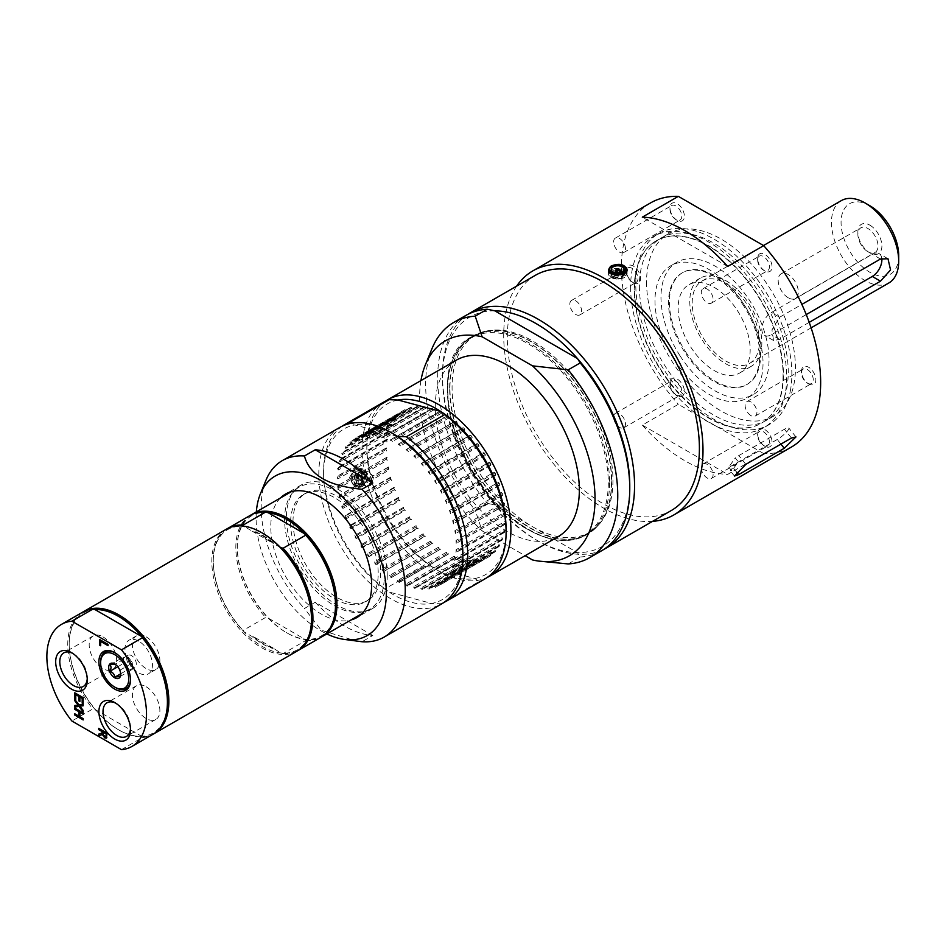 <?xml version="1.0" encoding="UTF-8"?>
<svg xmlns="http://www.w3.org/2000/svg" width="946" height="946" viewBox="0 0 946 946"><rect width="100%" height="100%" fill="white"/><g stroke="black" fill="none" stroke-linecap="round" stroke-linejoin="round"><path stroke-width="0.71" stroke-dasharray="4.73 3.55" d="M728.775 467.147L731.625 470.694A134.001 77.371 -120 0 0 738.081 461.506L735.231 457.959L728.775 467.147A10.193 2.152 141.2 0 0 731.601 465.834L777.222 439.5A10.193 2.152 141.2 0 0 785.618 432.984A10.193 2.152 141.2 0 0 788.763 427.994A10.193 2.152 141.2 0 0 784.423 429.248L738.802 455.594A10.193 2.152 141.2 0 0 735.231 457.959M273.311 648.128L252.535 636.138A66.173 38.207 -120 0 0 273.311 648.128L280.536 652.929L283.126 653.591L305.688 640.56L304.553 639.07L268.226 618.105L265.637 617.442L243.063 630.474L244.21 631.963L251.991 636.457A66.173 38.207 -120 0 0 272.755 648.448M251.991 531.084L272.755 543.087A66.173 38.207 -120 0 0 251.991 531.084L243.879 526.177M273.311 542.768A66.173 38.207 -120 0 0 252.535 530.777M743.651 305.783A64.517 37.249 -120 0 0 681.9 273.051A64.517 37.249 -120 0 0 681.9 347.56A64.517 37.249 -120 0 0 746.418 384.809A64.517 37.249 -120 0 0 743.651 305.783M714.159 287.348A50.942 29.409 60 0 1 747.435 332.235A50.942 29.409 60 0 1 739.63 373.043A50.942 29.409 60 0 1 688.688 343.635A50.942 29.409 60 0 1 688.688 284.817A50.942 29.409 60 0 1 714.159 287.348M290.599 522.89A61.951 35.771 -120 0 0 317.643 585.231A61.951 35.771 -120 0 0 365.393 601.833A61.951 35.771 -120 0 0 365.393 530.292A61.951 35.771 -120 0 0 303.43 494.522A61.951 35.771 -120 0 0 290.599 522.89M293 521.494A61.951 35.771 60 0 1 305.83 493.138A61.951 35.771 60 0 1 367.793 528.909A61.951 35.771 60 0 1 367.793 600.45A61.951 35.771 60 0 1 320.044 583.848A61.951 35.771 60 0 1 293 521.494M102.913 636.847A19.428 11.222 60 0 1 115.613 653.97A19.428 11.222 60 0 1 112.633 669.543A19.428 11.222 60 0 1 93.205 658.321A19.428 11.222 60 0 1 93.205 635.889A19.428 11.222 60 0 1 102.913 636.847M146.145 686.761A19.428 11.222 60 0 1 158.833 703.883A19.428 11.222 60 0 1 155.854 719.457A19.428 11.222 60 0 1 136.425 708.235A19.428 11.222 60 0 1 136.425 685.791A19.428 11.222 60 0 1 146.145 686.761M731.625 470.694L730.217 470.765L738.081 461.506M280.536 547.568L272.755 543.087M630.604 287.064A110.363 63.725 -120 0 0 678.779 398.124A110.363 63.725 -120 0 0 763.824 427.698A110.363 63.725 -120 0 0 786.682 377.17A110.363 63.725 -120 0 0 738.507 266.11A110.363 63.725 -120 0 0 653.461 236.535A110.363 63.725 -120 0 0 630.604 287.064M790.265 391.301A110.363 63.725 -120 0 0 791.849 374.19A110.363 63.725 -120 0 0 790.265 355.258A110.363 63.725 -120 0 0 736.272 255.81A110.363 63.725 -120 0 0 658.629 233.556A110.363 63.725 -120 0 0 658.617 360.994A110.363 63.725 -120 0 0 768.992 424.719A110.363 63.725 -120 0 0 790.265 391.301M639.366 286.165A105.266 60.781 -120 0 0 685.318 392.105A105.266 60.781 -120 0 0 766.437 420.308A105.266 60.781 -120 0 0 786.741 388.439A105.266 60.781 -120 0 0 788.243 372.109A105.266 60.781 -120 0 0 786.741 354.052A105.266 60.781 -120 0 0 735.231 259.192A105.266 60.781 -120 0 0 661.171 237.966A105.266 60.781 -120 0 0 639.366 286.165M660.876 369.685A105.266 60.781 -120 0 0 761.636 423.075A105.266 60.781 -120 0 0 781.94 391.206A105.266 60.781 -120 0 0 781.94 356.831A105.266 60.781 -120 0 0 757.131 294.123A105.266 60.781 -120 0 0 656.37 240.745A105.266 60.781 -120 0 0 660.876 369.685M680.068 355.862A76.401 44.119 -120 0 0 753.205 394.612A76.401 44.119 -120 0 0 749.942 301.017A76.401 44.119 -120 0 0 676.804 262.267A76.401 44.119 -120 0 0 680.068 355.862M685.507 351.605A64.517 37.249 -120 0 0 747.269 384.324A64.517 37.249 -120 0 0 744.502 305.286A64.517 37.249 -120 0 0 682.74 272.566A64.517 37.249 -120 0 0 685.507 351.605M783.075 375.089A105.266 60.781 60 0 1 761.282 423.288A105.266 60.781 60 0 1 656.004 362.507A105.266 60.781 60 0 1 656.004 240.946A105.266 60.781 60 0 1 756.776 294.336A105.266 60.781 60 0 1 783.075 375.089M674.072 359.326A76.401 44.119 -120 0 0 747.21 398.077A76.401 44.119 -120 0 0 743.934 304.482A76.401 44.119 -120 0 0 670.797 265.743A76.401 44.119 -120 0 0 674.072 359.326M725.807 363.796A50.942 29.409 -120 0 0 751.278 366.315A50.942 29.409 -120 0 0 759.094 325.495A50.942 29.409 -120 0 0 725.807 280.619A50.942 29.409 -120 0 0 700.347 278.089A50.942 29.409 -120 0 0 692.531 318.908A50.942 29.409 -120 0 0 725.807 363.796M725.807 361.017A47.537 27.446 -120 0 0 749.587 363.382A47.537 27.446 -120 0 0 756.871 325.282A47.537 27.446 -120 0 0 725.807 283.386A47.537 27.446 -120 0 0 702.038 281.033A47.537 27.446 -120 0 0 694.754 319.133A47.537 27.446 -120 0 0 725.807 361.017M841.313 200.623A47.537 27.446 -120 0 0 834.029 238.723A47.537 27.446 -120 0 0 865.082 280.619A47.537 27.446 -120 0 0 888.85 282.972M809.208 322.35L779.634 339.413L773.556 340.501L771.971 329.882L779.634 317.241L801.865 304.399M869.882 205.755A40.749 23.532 -120 0 0 841.065 222.393A40.749 23.532 -120 0 0 869.882 272.294A40.749 23.532 -120 0 0 898.7 255.657M881.802 258.388A13.587 7.84 120 0 0 879.082 253.599A13.587 7.84 120 0 0 872.283 254.273L771.439 312.499A13.587 7.84 120 0 0 762.559 324.466A13.587 7.84 120 0 0 764.64 335.357A13.587 7.84 120 0 0 771.439 334.683L806.252 314.58M788.243 297.777A14.225 8.207 60 0 1 778.948 285.243A14.225 8.207 60 0 1 781.136 273.843A14.225 8.207 60 0 1 788.243 274.553A14.225 8.207 60 0 1 797.537 287.076A14.225 8.207 60 0 1 795.35 298.475A14.225 8.207 60 0 1 788.243 297.777M869.882 225.16A16.981 9.803 60 0 1 881.897 245.96A16.981 9.803 60 0 1 869.882 252.889A16.981 9.803 60 0 1 857.88 232.089A16.981 9.803 60 0 1 869.882 225.16M867.931 251.766A14.225 8.207 -120 0 0 875.05 252.464A14.225 8.207 -120 0 0 877.226 241.064A14.225 8.207 -120 0 0 867.931 228.542A14.225 8.207 -120 0 0 860.825 227.832A14.225 8.207 -120 0 0 857.88 234.348A14.225 8.207 -120 0 0 867.931 251.766L869.882 252.889M115.14 652.894A21.096 12.18 60 0 1 115.578 653.13A21.096 12.18 60 0 1 130.501 678.98A21.096 12.18 60 0 1 130.489 679.476M115.578 687.588A21.096 12.18 60 0 1 100.654 661.751M115.767 703.197A19.428 11.222 60 0 1 116.76 703.718L116.76 703.718A19.428 11.222 60 0 1 130.501 727.521A19.428 11.222 60 0 1 130.465 728.645M72.546 653.284A19.428 11.222 60 0 1 73.528 653.816L73.528 653.816A19.428 11.222 60 0 1 87.269 677.62A19.428 11.222 60 0 1 87.233 678.743M100.903 641.293L100.654 645.491M99.898 639.709L108.305 644.285L108.069 645.432M98.916 728.455L107.312 733.032L106.46 738.057M98.916 734.072L102.251 732.878M103.185 731.944L103.622 735.077L106.058 736.426M80.126 706.059L83.414 710.316L83.177 711.392M75.018 699.673L79.228 704.735L83.414 704.167L83.177 705.669M75.018 705.48L78.364 704.947M75.018 692.933L83.414 697.509L83.177 703.446M76.011 694.518L75.763 699.165M80.126 696.895L79.878 701.223M80.126 712.125L80.126 716.595L83.414 718.499L83.177 719.646M75.018 708.164L83.414 712.74L83.177 713.899M75.018 713.923L79.121 716.027M121.478 749.646L142.373 737.584L141.604 736.307L94.99 709.405L92.791 708.956L71.908 721.018M94.99 609.579A69.448 40.099 -120 0 0 69.2 644.593A69.448 40.099 -120 0 0 94.99 709.405A69.448 40.099 -120 0 0 118.297 729.65A69.448 40.099 -120 0 0 141.604 736.307A69.448 40.099 -120 0 0 167.407 701.707M82.349 612.334A70.465 40.678 -120 0 0 92.791 708.956M142.373 737.584A70.465 40.678 -120 0 0 152.814 734.392M83.071 611.932A70.465 40.678 -120 0 0 69.2 643.765A70.465 40.678 -120 0 0 119.019 730.064A70.465 40.678 -120 0 0 153.524 733.954M69.2 644.593L69.2 643.765M359.409 475.069A2.637 1.857 105 0 0 359.078 474.927A2.637 1.857 105 0 0 356.677 476.749A2.637 1.857 105 0 0 357.375 479.87A2.637 1.857 105 0 0 357.718 480.012A2.637 1.857 105 0 0 360.119 478.203A2.637 1.857 105 0 0 359.409 475.069M360.58 475.389A2.637 1.857 -75 0 1 361.277 478.51A2.637 1.857 -75 0 1 358.877 480.332A2.637 1.857 -75 0 1 358.546 480.19A2.637 1.857 -75 0 1 358.439 480.119A2.637 1.857 -75 0 1 357.765 477.304A2.637 1.857 -75 0 1 359.752 475.199A2.637 1.857 -75 0 1 360.237 475.247A2.637 1.857 -75 0 1 360.58 475.389M359.728 471.274A6.456 4.564 105 0 0 353.236 474.797A6.456 4.564 105 0 0 354.738 483.051A6.456 4.564 105 0 0 361.23 479.527A6.456 4.564 105 0 0 359.728 471.274M357.434 485.842A8.49 6.007 105 0 0 358.522 486.291A8.49 6.007 105 0 0 366.268 480.438A8.49 6.007 105 0 0 363.997 470.351A8.49 6.007 105 0 0 362.909 469.89A8.49 6.007 105 0 0 355.152 475.755A8.49 6.007 105 0 0 357.434 485.842M372.807 635.499L315.231 602.259A101.872 58.818 -120 0 0 372.807 635.499L361.999 641.743M385.578 401.128A101.872 58.818 -120 0 0 366.823 446.276A101.872 58.818 -120 0 0 369.283 469.228A101.872 58.818 -120 0 0 438.861 571.053A101.872 58.818 -120 0 0 487.344 577.391M456.362 360.13A101.872 58.818 -120 0 0 437.714 429.721A101.872 58.818 -120 0 0 558.235 536.583M354.111 481.904A9.342 6.598 105 0 0 358.298 487.119A9.342 6.598 105 0 0 365.262 483.761A9.342 6.598 105 0 0 367.32 474.277A9.342 6.598 105 0 0 363.134 469.074A9.342 6.598 105 0 0 356.157 472.432A9.342 6.598 105 0 0 354.111 481.904M362.685 473.035L358.688 467.892L354.655 468.577L349.287 477.99L353.851 485.925L362.685 473.035M393.24 433.8A98.479 56.855 -120 0 0 354.797 424.967L352.231 423.087M397.497 436.413L354.797 424.967A98.479 56.855 -120 0 0 323.603 474.005A98.479 56.855 -120 0 0 325.98 496.189A98.479 56.855 -120 0 0 388.983 592.007A98.479 56.855 -120 0 0 431.683 603.453L440.54 603.796L478.96 581.613L474.904 578.503L432.204 567.056L423.347 566.713L384.927 588.897L388.983 592.007L431.683 603.453A98.479 56.855 -120 0 0 462.878 554.415M398.018 400.016A98.479 56.855 -120 0 0 366.823 449.054A98.479 56.855 -120 0 0 369.2 471.238A98.479 56.855 -120 0 0 432.204 567.056A98.479 56.855 -120 0 0 436.461 569.669A98.479 56.855 -120 0 0 474.904 578.503A98.479 56.855 -120 0 0 506.098 529.464M342.357 426.078A101.872 58.818 -120 0 0 323.603 471.238A101.872 58.818 -120 0 0 384.927 588.897M440.54 603.796A101.872 58.818 -120 0 0 444.123 602.342M383.13 402.417A101.872 58.818 -120 0 0 365.641 477.151A101.872 58.818 -120 0 0 423.347 566.713M478.96 581.613A101.872 58.818 -120 0 0 485.002 578.869M339.898 427.367A101.872 58.818 -120 0 0 321.262 496.957A101.872 58.818 -120 0 0 441.782 603.82M568.203 563.934L580.217 557.005L577.427 552.618L494.805 504.916L487.214 503.307L475.211 510.237L482.129 530.872L525.136 555.704M532.468 559.937L543.264 561.699M494.805 310.832A132.44 76.46 -120 0 0 442.468 377.655A132.44 76.46 -120 0 0 494.805 504.916A132.44 76.46 -120 0 0 536.11 539.859A132.44 76.46 -120 0 0 577.427 552.618A132.44 76.46 -120 0 0 629.764 485.795M420.958 380.576A124.068 71.636 -120 0 0 482.129 530.872M431.979 348.66A135.834 78.423 -120 0 0 475.211 510.237M465.799 315.479A135.834 78.423 -120 0 0 487.214 503.307M468.246 314.167A135.834 78.423 -120 0 0 442.468 374.888A135.834 78.423 -120 0 0 538.51 541.242A135.834 78.423 -120 0 0 603.986 549.283M535.436 275.274A135.834 78.423 -120 0 0 507.304 337.45A135.834 78.423 -120 0 0 566.595 474.147A135.834 78.423 -120 0 0 671.27 510.544M442.468 377.655L442.468 374.888M580.217 557.005A135.834 78.423 -120 0 0 601.632 550.749M315.231 602.259L304.423 608.503L321.262 630.19L356.098 641.033M256.342 511.881A92.069 53.153 -120 0 0 256.094 518.219A92.069 53.153 -120 0 0 326.808 633.938M265.921 480.332A101.872 58.818 -120 0 0 261.179 507.281A101.872 58.818 -120 0 0 304.423 608.503M387.233 575.901A71.317 41.175 -120 0 0 356.11 504.135A71.317 41.175 -120 0 0 301.159 485.026A71.317 41.175 -120 0 0 286.39 517.675A71.317 41.175 -120 0 0 317.513 589.441A71.317 41.175 -120 0 0 372.464 608.55A71.317 41.175 -120 0 0 387.233 575.901M280.489 497.951A71.317 41.175 -120 0 0 270.781 526.686A71.317 41.175 -120 0 0 298.368 594.537A71.317 41.175 -120 0 0 350.954 619.997M262.018 532.858A69.448 40.099 -120 0 0 244.21 526.603A69.448 40.099 -120 0 0 213.264 561.416A69.448 40.099 -120 0 0 244.21 631.963A69.448 40.099 -120 0 0 280.536 652.929A69.448 40.099 -120 0 0 311.482 618.53M305.688 640.56A70.465 40.678 -120 0 0 320.895 637.344M268.226 512.732A69.448 40.099 -120 0 0 237.28 547.557A69.448 40.099 -120 0 0 268.226 618.105A69.448 40.099 -120 0 0 286.39 632.602A69.448 40.099 -120 0 0 304.553 639.07A69.448 40.099 -120 0 0 335.487 604.671M283.126 653.591A70.465 40.678 -120 0 0 297.6 650.777M334.411 605.712A70.465 40.678 -120 0 0 369.638 609.2A70.465 40.678 -120 0 0 380.446 552.736A70.465 40.678 -120 0 0 334.411 490.643A70.465 40.678 -120 0 0 299.184 487.155A70.465 40.678 -120 0 0 288.376 543.619A70.465 40.678 -120 0 0 334.411 605.712M251.163 514.896A70.465 40.678 -120 0 0 237.28 546.717A70.465 40.678 -120 0 0 287.111 633.016A70.465 40.678 -120 0 0 321.616 636.918M287.111 633.016L286.39 632.602M250.43 515.298A70.465 40.678 -120 0 0 265.637 617.442M227.146 528.755A70.465 40.678 -120 0 0 213.264 560.588A70.465 40.678 -120 0 0 243.063 630.474M226.425 529.157A70.465 40.678 -120 0 0 215.617 585.621A70.465 40.678 -120 0 0 261.652 647.714A70.465 40.678 -120 0 0 296.89 651.203M119.965 676.579L132.712 669.212L132.712 662.815L130.312 659.823L127.911 656.843L123.098 657.269L123.098 663.666L125.499 666.658L127.911 669.65L132.712 669.212M120.65 673.836L127.911 669.65M117.801 666.729L123.098 663.666M110.351 664.624L123.098 657.269M120.674 673.599L118.297 666.753L115.152 664.198L127.911 656.843M119.965 670.17L132.712 662.815M120.698 672.949L120.698 674.332M132.712 666.019A6.788 3.926 60 0 1 131.305 669.129A6.788 3.926 60 0 1 130.312 669.437A6.788 3.926 60 0 1 125.499 666.658A6.788 3.926 60 0 1 123.098 660.474A6.788 3.926 60 0 1 124.505 657.364A6.788 3.926 60 0 1 125.499 657.056A6.788 3.926 60 0 1 130.312 659.823A6.788 3.926 60 0 1 132.712 666.019M126.705 658.392A6.788 3.926 -120 0 0 129.673 665.227A6.788 3.926 -120 0 0 134.9 667.048A6.788 3.926 -120 0 0 136.307 663.938A6.788 3.926 -120 0 0 133.351 657.103A6.788 3.926 -120 0 0 128.112 655.282A6.788 3.926 -120 0 0 126.705 658.392M646.567 282.003A105.266 60.781 -120 0 0 692.519 387.943A105.266 60.781 -120 0 0 773.639 416.145A105.266 60.781 -120 0 0 795.444 367.959A105.266 60.781 -120 0 0 749.492 262.007A105.266 60.781 -120 0 0 668.373 233.804A105.266 60.781 -120 0 0 646.567 282.003M751.029 415.672A8.348 4.825 60 0 1 745.566 408.305A8.348 4.825 60 0 1 746.855 401.624A8.348 4.825 60 0 1 751.029 402.038A8.348 4.825 60 0 1 756.481 409.393A8.348 4.825 60 0 1 755.204 416.074A8.348 4.825 60 0 1 751.029 415.672M712.314 302.259A8.348 4.825 60 0 1 711.38 303.134A8.348 4.825 60 0 1 703.611 299.232A8.348 4.825 60 0 1 702.086 289.547A8.348 4.825 60 0 1 703.032 288.672A8.348 4.825 60 0 1 710.801 292.574A8.348 4.825 60 0 1 712.314 302.259M624.667 244.848A8.348 4.825 60 0 1 623.733 252.535A8.348 4.825 60 0 1 614.439 245.759A8.348 4.825 60 0 1 615.385 238.073A8.348 4.825 60 0 1 624.667 244.848M575.736 300.828A8.348 4.825 60 0 1 581.187 308.183A8.348 4.825 60 0 1 579.91 314.876A8.348 4.825 60 0 1 575.736 314.462A8.348 4.825 60 0 1 570.284 307.107A8.348 4.825 60 0 1 571.561 300.414A8.348 4.825 60 0 1 575.736 300.828M614.439 414.23A8.348 4.825 60 0 1 615.385 413.367A8.348 4.825 60 0 1 623.154 417.257A8.348 4.825 60 0 1 624.667 426.953A8.348 4.825 60 0 1 623.733 427.829A8.348 4.825 60 0 1 615.964 423.926A8.348 4.825 60 0 1 614.439 414.23M702.086 471.652A8.348 4.825 60 0 1 703.032 463.966A8.348 4.825 60 0 1 712.314 470.741A8.348 4.825 60 0 1 711.38 478.428A8.348 4.825 60 0 1 702.086 471.652M758.42 439.133A8.348 4.825 -120 0 0 763.528 445.495A8.348 4.825 -120 0 0 767.703 445.909A8.348 4.825 -120 0 0 768.649 438.211A8.348 4.825 -120 0 0 759.354 431.447A8.348 4.825 -120 0 0 757.628 435.266A8.348 4.825 -120 0 0 758.42 439.133M771.073 437.359A10.193 5.877 60 0 1 771.073 445.684A10.193 5.877 60 0 1 764.829 446.24A10.193 5.877 60 0 1 757.628 433.765A10.193 5.877 60 0 1 762.973 428.81A10.193 5.877 60 0 1 771.073 437.359M807.352 383.142A8.348 4.825 -120 0 0 811.526 383.556A8.348 4.825 -120 0 0 812.803 376.875A8.348 4.825 -120 0 0 807.352 369.508A8.348 4.825 -120 0 0 803.178 369.094A8.348 4.825 -120 0 0 801.451 372.925A8.348 4.825 -120 0 0 807.352 383.142L808.653 383.899A10.193 5.877 60 0 1 801.451 371.423A10.193 5.877 60 0 1 808.653 367.261A10.193 5.877 60 0 1 815.854 379.736A10.193 5.877 60 0 1 808.653 383.899M670.773 381.711A8.348 4.825 -120 0 0 669.981 384.667A8.348 4.825 -120 0 0 675.882 394.884A8.348 4.825 -120 0 0 680.056 395.298A8.348 4.825 -120 0 0 681.002 394.435A8.348 4.825 -120 0 0 679.476 384.738A8.348 4.825 -120 0 0 671.707 380.836A8.348 4.825 -120 0 0 670.773 381.711M683.426 395.085A10.193 5.877 60 0 1 677.182 395.641A10.193 5.877 60 0 1 669.981 383.165A10.193 5.877 60 0 1 679.051 380.363A10.193 5.877 60 0 1 683.426 395.085M768.649 269.74A8.348 4.825 -120 0 0 767.123 260.055A8.348 4.825 -120 0 0 759.354 256.153A8.348 4.825 -120 0 0 758.42 257.028A8.348 4.825 -120 0 0 757.628 259.973A8.348 4.825 -120 0 0 763.528 270.201A8.348 4.825 -120 0 0 767.703 270.615A8.348 4.825 -120 0 0 768.649 269.74M758.597 254.876A10.193 5.877 60 0 1 767.301 256.236A10.193 5.877 60 0 1 771.924 268.167A10.193 5.877 60 0 1 764.829 270.946A10.193 5.877 60 0 1 757.628 258.471A10.193 5.877 60 0 1 758.597 254.876M632.07 268.309A8.348 4.825 -120 0 0 627.884 267.895A8.348 4.825 -120 0 0 626.157 271.715A8.348 4.825 -120 0 0 632.058 281.943A8.348 4.825 -120 0 0 632.07 281.943A8.348 4.825 -120 0 0 636.244 282.357A8.348 4.825 -120 0 0 637.521 275.664A8.348 4.825 -120 0 0 632.07 268.309M633.359 282.688L632.07 281.943L633.359 282.688A10.193 5.877 60 0 1 626.157 270.213A10.193 5.877 60 0 1 633.359 266.062A10.193 5.877 60 0 1 640.572 278.538A10.193 5.877 60 0 1 633.359 282.688M681.002 212.33A8.348 4.825 -120 0 0 671.707 205.554A8.348 4.825 -120 0 0 669.981 209.373A8.348 4.825 -120 0 0 670.773 213.24A8.348 4.825 -120 0 0 675.882 219.602A8.348 4.825 -120 0 0 680.056 220.016A8.348 4.825 -120 0 0 681.002 212.33M763.694 453.595L678.329 404.309L642.31 425.109A140.93 81.368 -120 0 0 727.675 474.395L763.694 453.595A140.93 81.368 -120 0 0 791.471 447.02M650.541 202.929A140.93 81.368 -120 0 0 621.356 267.446A140.93 81.368 -120 0 0 678.329 404.309M670.951 212.59A10.193 5.877 60 0 1 669.981 207.872A10.193 5.877 60 0 1 677.182 203.709A10.193 5.877 60 0 1 684.396 216.185A10.193 5.877 60 0 1 677.182 220.347A10.193 5.877 60 0 1 670.951 212.59M516.658 286.106A140.93 81.368 -120 0 0 503.698 335.369A140.93 81.368 -120 0 0 652.492 521.376M727.675 266.441L642.31 217.154M642.31 425.109L727.675 474.395M626.24 271.431A9.342 5.392 0 0 0 611.151 269.87A9.342 5.392 0 0 0 609.271 271.431M609.129 271.62A9.342 5.392 0 0 0 608.42 273.678A9.342 5.392 0 0 0 614.179 278.656A9.342 5.392 0 0 0 624.36 277.497A9.342 5.392 0 0 0 627.092 273.678A9.342 5.392 0 0 0 626.441 271.703M625.483 271.644A8.49 4.896 180 0 1 626.24 273.678A8.49 4.896 180 0 1 619.559 278.467A8.49 4.896 180 0 1 610.028 275.712A8.49 4.896 180 0 1 609.271 273.678A8.49 4.896 180 0 1 615.952 268.889A8.49 4.896 180 0 1 625.483 271.644M620.15 271.668A2.637 1.514 0 0 0 617.431 270.793A2.637 1.514 0 0 0 615.172 272.022A2.637 1.514 0 0 0 615.125 272.294A2.637 1.514 0 0 0 615.361 272.933A2.637 1.514 0 0 0 618.317 273.784A2.637 1.514 0 0 0 620.387 272.294A2.637 1.514 0 0 0 620.34 272.022A2.637 1.514 0 0 0 620.15 271.668M359.941 484.79A6.788 4.801 105 0 0 360.816 485.156A6.788 4.801 105 0 0 365.877 482.708A6.788 4.801 105 0 0 367.367 475.814A6.788 4.801 105 0 0 364.328 472.03A6.788 4.801 105 0 0 358.12 476.713A6.788 4.801 105 0 0 359.941 484.79M365.523 475.318A6.788 4.801 105 0 0 362.472 471.534A6.788 4.801 105 0 0 357.399 473.97A6.788 4.801 105 0 0 355.909 480.864A6.788 4.801 105 0 0 358.96 484.659A6.788 4.801 105 0 0 364.021 482.212A6.788 4.801 105 0 0 365.523 475.318M360.213 484.163A6.114 4.328 105 0 0 360.994 484.494A6.114 4.328 105 0 0 366.575 480.284A6.114 4.328 105 0 0 364.931 473.012A6.114 4.328 105 0 0 364.151 472.693A6.114 4.328 105 0 0 358.569 476.902A6.114 4.328 105 0 0 360.213 484.163M363.075 472.515A6.114 4.328 105 0 0 362.294 472.196A6.114 4.328 105 0 0 356.713 476.406A6.114 4.328 105 0 0 358.357 483.666A6.114 4.328 105 0 0 359.137 483.997A6.114 4.328 105 0 0 364.718 479.788A6.114 4.328 105 0 0 363.075 472.515M450.142 415.684A113.757 65.676 -120 0 0 527.844 529.393A113.757 65.676 -120 0 0 584.723 535.022A113.757 65.676 -120 0 0 584.723 403.658A113.757 65.676 -120 0 0 470.954 337.982A113.757 65.676 -120 0 0 450.142 415.684M454.813 412.988A113.757 65.676 -120 0 0 589.393 532.326A113.757 65.676 -120 0 0 599.137 524.321A113.757 65.676 -120 0 0 612.949 480.249A113.757 65.676 -120 0 0 570.225 373.54A113.757 65.676 -120 0 0 487.438 330.852A113.757 65.676 -120 0 0 475.637 335.286A113.757 65.676 -120 0 0 452.07 387.363A113.757 65.676 -120 0 0 454.813 412.988M622.563 276.457A6.788 3.926 0 0 0 624.549 273.678A6.788 3.926 0 0 0 620.351 270.059A6.788 3.926 0 0 0 612.949 270.911A6.788 3.926 0 0 0 610.962 273.678A6.788 3.926 0 0 0 615.16 277.308A6.788 3.926 0 0 0 622.563 276.457M612.949 272.543C618.921 270.414 622.787 271.313 624.549 275.251C620.02 280.3 615.491 280.3 610.962 275.251L612.949 272.543M622.078 277.781L623.863 275.227L611.648 275.227L612.192 276.658C614.865 278.964 618.164 279.342 622.078 277.781M612.192 275.144A6.114 3.524 180 0 1 611.648 273.678A6.114 3.524 180 0 1 616.461 270.237A6.114 3.524 180 0 1 623.319 272.212A6.114 3.524 180 0 1 623.863 273.678A6.114 3.524 180 0 1 619.051 277.131A6.114 3.524 180 0 1 612.192 275.144M368.065 477.836L367.864 482.732L369.555 477.789L368.065 477.836L369.555 477.789M361.49 475.637A2.637 1.857 105 0 0 361.159 475.495A2.637 1.857 105 0 0 358.759 477.304A2.637 1.857 105 0 0 359.468 480.438A2.637 1.857 105 0 0 359.799 480.58A2.637 1.857 105 0 0 360.284 480.615A2.637 1.857 105 0 0 362.271 478.51A2.637 1.857 105 0 0 361.597 475.696A2.637 1.857 105 0 0 361.49 475.637M387.458 439.24L338.68 467.407A11.884 6.859 -120 0 0 337.805 467.49A84.762 48.932 -120 0 0 337.639 468.767A11.884 6.859 -120 0 0 338.337 470.008L387.115 441.841A11.884 6.859 60 0 1 386.417 440.6A84.762 48.932 60 0 1 386.583 439.322A11.884 6.859 60 0 1 387.458 439.24A83.65 48.293 -120 0 0 387.115 441.841M386.583 439.322L337.805 467.49M386.417 440.6L337.639 468.767M338.68 467.407A83.65 48.293 -120 0 0 338.337 470.008M389.232 431.376L340.454 459.543A11.884 6.859 -120 0 0 339.519 459.449A84.762 48.932 -120 0 0 339.2 460.596A11.884 6.859 -120 0 0 339.791 461.885L388.57 433.717A11.884 6.859 60 0 1 387.978 432.44A84.762 48.932 60 0 1 388.309 431.281A11.884 6.859 60 0 1 389.232 431.376A83.65 48.293 -120 0 0 388.57 433.717M340.454 459.543A83.65 48.293 -120 0 0 339.791 461.885M387.978 432.44L339.2 460.596M388.309 431.281L339.519 459.449M392.022 424.447L343.244 452.614A11.884 6.859 -120 0 0 342.263 452.354A84.762 48.932 -120 0 0 341.79 453.347A11.884 6.859 -120 0 0 342.275 454.648L391.053 426.492A11.884 6.859 60 0 1 390.58 425.192A84.762 48.932 60 0 1 391.053 424.186A11.884 6.859 60 0 1 392.022 424.447A83.65 48.293 -120 0 0 391.053 426.492M391.053 424.186L342.263 452.354M390.58 425.192L341.79 453.347M343.244 452.614A83.65 48.293 -120 0 0 342.275 454.648M395.771 418.581L346.993 446.737A11.884 6.859 -120 0 0 345.988 446.311A84.762 48.932 -120 0 0 345.373 447.151A11.884 6.859 -120 0 0 345.728 448.439L394.506 420.272A11.884 6.859 60 0 1 394.151 418.983A84.762 48.932 60 0 1 394.766 418.144A11.884 6.859 60 0 1 395.771 418.581A83.65 48.293 -120 0 0 394.506 420.272M346.993 446.737A83.65 48.293 -120 0 0 345.728 448.439M394.151 418.983L345.373 447.151M394.766 418.144L345.988 446.311M400.418 413.875L351.628 442.042A11.884 6.859 -120 0 0 350.623 441.451A84.762 48.932 -120 0 0 349.878 442.101A11.884 6.859 -120 0 0 350.103 443.367L398.881 415.199A11.884 6.859 60 0 1 398.656 413.934A84.762 48.932 60 0 1 399.401 413.284A11.884 6.859 60 0 1 400.418 413.875A83.65 48.293 -120 0 0 398.881 415.199M399.401 413.284L350.623 441.451M398.656 413.934L349.878 442.101M351.628 442.042A83.65 48.293 -120 0 0 350.103 443.367M405.869 410.422L357.08 438.577A11.884 6.859 -120 0 0 356.086 437.844A84.762 48.932 -120 0 0 355.211 438.305A11.884 6.859 -120 0 0 355.318 439.512L404.096 411.356A11.884 6.859 60 0 1 404.001 410.138A84.762 48.932 60 0 1 404.864 409.677A11.884 6.859 60 0 1 405.869 410.422A83.65 48.293 -120 0 0 404.096 411.356M357.08 438.577A83.65 48.293 -120 0 0 355.318 439.512M404.001 410.138L355.211 438.305M404.864 409.677L356.086 437.844M412.03 408.27L363.252 436.437A11.884 6.859 -120 0 0 362.283 435.562A84.762 48.932 -120 0 0 361.313 435.822A11.884 6.859 -120 0 0 361.266 436.957L410.056 408.79A11.884 6.859 60 0 1 410.091 407.655A84.762 48.932 60 0 1 411.061 407.395A11.884 6.859 60 0 1 412.03 408.27A83.65 48.293 -120 0 0 410.056 408.79M411.061 407.395L362.283 435.562M410.091 407.655L361.313 435.822M363.252 436.437A83.65 48.293 -120 0 0 361.266 436.957M418.806 407.478L370.016 435.645A11.884 6.859 -120 0 0 369.094 434.64A84.762 48.932 -120 0 0 368.041 434.699A11.884 6.859 -120 0 0 367.864 435.739L416.642 407.572A11.884 6.859 60 0 1 416.819 406.532A84.762 48.932 60 0 1 417.872 406.484A11.884 6.859 60 0 1 418.806 407.478A83.65 48.293 -120 0 0 416.642 407.572M370.016 435.645A83.65 48.293 -120 0 0 367.864 435.739M416.819 406.532L368.041 434.699M417.872 406.484L369.094 434.64M426.055 408.045L377.277 436.201A11.884 6.859 -120 0 0 376.413 435.101A84.762 48.932 -120 0 0 375.278 434.947A11.884 6.859 -120 0 0 374.983 435.881L423.761 407.714A11.884 6.859 60 0 1 424.068 406.78A84.762 48.932 60 0 1 425.192 406.946A11.884 6.859 60 0 1 426.055 408.045A83.65 48.293 -120 0 0 423.761 407.714M425.192 406.946L376.413 435.101M424.068 406.78L375.278 434.947M377.277 436.201A83.65 48.293 -120 0 0 374.983 435.881M433.658 409.961L384.88 438.128A11.884 6.859 -120 0 0 384.088 436.946A84.762 48.932 -120 0 0 382.917 436.579A11.884 6.859 -120 0 0 382.491 437.383L431.27 409.216A11.884 6.859 60 0 1 431.707 408.412A84.762 48.932 60 0 1 432.878 408.778A11.884 6.859 60 0 1 433.658 409.961A83.65 48.293 -120 0 0 431.27 409.216M384.88 438.128A83.65 48.293 -120 0 0 382.491 437.383M431.707 408.412L382.917 436.579M432.878 408.778L384.088 436.946M441.486 413.201L392.696 441.356A11.884 6.859 -120 0 0 392.011 440.115A84.762 48.932 -120 0 0 390.804 439.559A11.884 6.859 -120 0 0 390.26 440.221L439.039 412.054A11.884 6.859 60 0 1 439.594 411.392A84.762 48.932 60 0 1 440.789 411.948A11.884 6.859 60 0 1 441.486 413.201A83.65 48.293 -120 0 0 439.039 412.054M440.789 411.948L392.011 440.115M439.594 411.392L390.804 439.559M392.696 441.356A83.65 48.293 -120 0 0 390.26 440.221M449.385 417.694L400.607 445.862A11.884 6.859 -120 0 0 400.016 444.573A84.762 48.932 -120 0 0 398.81 443.828A11.884 6.859 -120 0 0 398.16 444.336L446.938 416.169A11.884 6.859 60 0 1 447.588 415.661A84.762 48.932 60 0 1 448.794 416.406A11.884 6.859 60 0 1 449.385 417.694A83.65 48.293 -120 0 0 446.938 416.169M400.607 445.862A83.65 48.293 -120 0 0 398.16 444.336M447.588 415.661L398.81 443.828M448.794 416.406L400.016 444.573M457.225 423.37L408.447 451.538A11.884 6.859 -120 0 0 407.963 450.237A84.762 48.932 -120 0 0 406.78 449.315A11.884 6.859 -120 0 0 406.059 449.634A11.884 6.859 -120 0 0 406.023 449.657L454.813 421.49A11.884 6.859 60 0 1 454.837 421.478A11.884 6.859 60 0 1 455.558 421.147A84.762 48.932 60 0 1 456.741 422.07A11.884 6.859 60 0 1 457.225 423.37A83.65 48.293 -120 0 0 454.813 421.49M456.741 422.07L407.963 450.237M455.558 421.147L406.78 449.315M408.447 451.538A83.65 48.293 -120 0 0 406.023 449.657M464.864 430.123L416.074 458.29A11.884 6.859 -120 0 0 415.72 456.989A84.762 48.932 -120 0 0 414.573 455.913A11.884 6.859 -120 0 0 413.745 456.09L462.523 427.923A11.884 6.859 60 0 1 463.363 427.746A84.762 48.932 60 0 1 464.498 428.834A11.884 6.859 60 0 1 464.864 430.123A83.65 48.293 -120 0 0 462.523 427.923M416.074 458.29A83.65 48.293 -120 0 0 413.745 456.09M463.363 427.746L414.573 455.913M464.498 428.834L415.72 456.989M472.16 437.844L423.37 466A11.884 6.859 -120 0 0 423.146 464.734A84.762 48.932 -120 0 0 422.058 463.516A11.884 6.859 -120 0 0 421.159 463.516L469.937 435.349A11.884 6.859 60 0 1 470.836 435.361A84.762 48.932 60 0 1 471.924 436.579A11.884 6.859 60 0 1 472.16 437.844A83.65 48.293 -120 0 0 469.937 435.349M471.924 436.579L423.146 464.734M470.836 435.361L422.058 463.516M423.37 466A83.65 48.293 -120 0 0 421.159 463.516M502.22 495.68L453.441 523.848A11.884 6.859 -120 0 0 453.985 523.185A84.762 48.932 -120 0 0 453.607 521.648A11.884 6.859 -120 0 0 452.649 520.702L501.439 492.547A11.884 6.859 60 0 1 502.385 493.481A84.762 48.932 60 0 1 502.775 495.018A11.884 6.859 60 0 1 502.22 495.68A83.65 48.293 -120 0 0 501.439 492.547M453.441 523.848A83.65 48.293 -120 0 0 452.649 520.702M502.385 493.481L453.607 521.648M502.775 495.018L453.985 523.185M478.983 446.37L430.205 474.537A11.884 6.859 -120 0 0 430.111 473.331A84.762 48.932 -120 0 0 429.094 471.995A11.884 6.859 -120 0 0 428.148 471.818L476.926 443.65A11.884 6.859 60 0 1 477.884 443.828A84.762 48.932 60 0 1 478.889 445.164A11.884 6.859 60 0 1 478.983 446.37A83.65 48.293 -120 0 0 476.926 443.65M478.889 445.164L430.111 473.331M477.884 443.828L429.094 471.995M430.205 474.537A83.65 48.293 -120 0 0 428.148 471.818M504.112 505.625L455.333 533.792A11.884 6.859 -120 0 0 455.984 533.284A84.762 48.932 -120 0 0 455.747 531.794A11.884 6.859 -120 0 0 454.86 530.741L503.639 502.574A11.884 6.859 60 0 1 504.537 503.627A84.762 48.932 60 0 1 504.762 505.117A11.884 6.859 60 0 1 504.112 505.625A83.65 48.293 -120 0 0 503.639 502.574M455.333 533.792A83.65 48.293 -120 0 0 454.86 530.741M504.537 503.627L455.747 531.794M504.762 505.117L455.984 533.284M485.215 455.582L436.437 483.749A11.884 6.859 -120 0 0 436.473 482.602A84.762 48.932 -120 0 0 435.562 481.171A11.884 6.859 -120 0 0 434.581 480.828L483.359 452.661A11.884 6.859 60 0 1 484.34 453.016A84.762 48.932 60 0 1 485.263 454.435A11.884 6.859 60 0 1 485.215 455.582A83.65 48.293 -120 0 0 483.359 452.661M485.263 454.435L436.473 482.602M484.34 453.016L435.562 481.171M436.437 483.749A83.65 48.293 -120 0 0 434.581 480.828M504.963 515.192L456.173 543.359A11.884 6.859 -120 0 0 456.906 543.028A11.884 6.859 -120 0 0 456.93 543.016A84.762 48.932 -120 0 0 456.859 541.585A11.884 6.859 -120 0 0 456.031 540.438L504.809 512.283A11.884 6.859 60 0 1 505.637 513.418A84.762 48.932 60 0 1 505.708 514.849A11.884 6.859 60 0 1 505.684 514.861A11.884 6.859 60 0 1 504.963 515.192A83.65 48.293 -120 0 0 504.809 512.283M456.173 543.359A83.65 48.293 -120 0 0 456.031 540.438M505.637 513.418L456.859 541.585M505.708 514.849L456.93 543.016L505.684 514.861M490.749 465.29L441.971 493.457A11.884 6.859 -120 0 0 442.149 492.405A84.762 48.932 -120 0 0 441.344 490.903A11.884 6.859 -120 0 0 440.339 490.395L489.117 462.239A11.884 6.859 60 0 1 490.123 462.748A84.762 48.932 60 0 1 490.927 464.238A11.884 6.859 60 0 1 490.749 465.29A83.65 48.293 -120 0 0 489.117 462.239M490.927 464.238L442.149 492.405M490.123 462.748L441.344 490.903M441.971 493.457A83.65 48.293 -120 0 0 440.339 490.395M504.75 524.19L455.972 552.358A11.884 6.859 -120 0 0 456.8 552.18A84.762 48.932 -120 0 0 456.894 550.844A11.884 6.859 -120 0 0 456.149 549.638L504.928 521.471A11.884 6.859 60 0 1 505.672 522.689A84.762 48.932 60 0 1 505.59 524.013A11.884 6.859 60 0 1 504.75 524.19A83.65 48.293 -120 0 0 504.928 521.471M455.972 552.358A83.65 48.293 -120 0 0 456.149 549.638M505.672 522.689L456.894 550.844M505.59 524.013L456.8 552.18M495.491 475.33L446.701 503.497A11.884 6.859 -120 0 0 447.009 502.563A84.762 48.932 -120 0 0 446.335 501.013A11.884 6.859 -120 0 0 445.33 500.351L494.108 472.184A11.884 6.859 60 0 1 495.113 472.858A84.762 48.932 60 0 1 495.787 474.395A11.884 6.859 60 0 1 495.491 475.33A83.65 48.293 -120 0 0 494.108 472.184M495.787 474.395L447.009 502.563M495.113 472.858L446.335 501.013M446.701 503.497A83.65 48.293 -120 0 0 445.33 500.351M503.497 532.468L454.707 560.635A11.884 6.859 -120 0 0 455.617 560.635A84.762 48.932 -120 0 0 455.854 559.417A11.884 6.859 -120 0 0 455.215 558.152L503.993 529.985A11.884 6.859 60 0 1 504.644 531.262A84.762 48.932 60 0 1 504.395 532.468A11.884 6.859 60 0 1 503.497 532.468A83.65 48.293 -120 0 0 503.993 529.985M454.707 560.635A83.65 48.293 -120 0 0 455.215 558.152M504.644 531.262L455.854 559.417M504.395 532.468L455.617 560.635M499.334 485.523L450.556 513.678A11.884 6.859 -120 0 0 450.982 512.874A84.762 48.932 -120 0 0 450.45 511.325A11.884 6.859 -120 0 0 449.456 510.521L498.235 482.354A11.884 6.859 60 0 1 499.228 483.158A84.762 48.932 60 0 1 499.76 484.719A11.884 6.859 60 0 1 499.334 485.523A83.65 48.293 -120 0 0 498.235 482.354M499.76 484.719L450.982 512.874M499.228 483.158L450.45 511.325M450.556 513.678A83.65 48.293 -120 0 0 449.456 510.521M501.203 539.882L452.425 568.049A11.884 6.859 -120 0 0 453.382 568.227A84.762 48.932 -120 0 0 453.773 567.151A11.884 6.859 -120 0 0 453.24 565.85L502.019 537.683A11.884 6.859 60 0 1 502.563 538.984A84.762 48.932 60 0 1 502.16 540.06A11.884 6.859 60 0 1 501.203 539.882A83.65 48.293 -120 0 0 502.019 537.683M452.425 568.049A83.65 48.293 -120 0 0 453.24 565.85M502.563 538.984L453.773 567.151M502.16 540.06L453.382 568.227M497.927 546.303L449.149 574.459A11.884 6.859 -120 0 0 450.142 574.801A84.762 48.932 -120 0 0 450.686 573.891A11.884 6.859 -120 0 0 450.261 572.59L499.05 544.423A11.884 6.859 60 0 1 499.464 545.724A84.762 48.932 60 0 1 498.92 546.646A11.884 6.859 60 0 1 497.927 546.303A83.65 48.293 -120 0 0 499.05 544.423M498.92 546.646L450.142 574.801M499.464 545.724L450.686 573.891M449.149 574.459A83.65 48.293 -120 0 0 450.261 572.59M493.729 551.601L444.939 579.756A11.884 6.859 -120 0 0 445.944 580.265A84.762 48.932 -120 0 0 446.63 579.531A11.884 6.859 -120 0 0 446.346 578.243L495.125 550.075A11.884 6.859 60 0 1 495.42 551.364A84.762 48.932 60 0 1 494.734 552.109A11.884 6.859 60 0 1 493.729 551.601A83.65 48.293 -120 0 0 495.125 550.075M444.939 579.756A83.65 48.293 -120 0 0 446.346 578.243M495.42 551.364L446.63 579.531M494.734 552.109L445.944 580.265M488.668 555.68L439.89 583.848A11.884 6.859 -120 0 0 440.895 584.51A84.762 48.932 -120 0 0 441.699 583.954A11.884 6.859 -120 0 0 441.546 582.712L490.324 554.557A11.884 6.859 60 0 1 490.489 555.799A84.762 48.932 60 0 1 489.673 556.354A11.884 6.859 60 0 1 488.668 555.68A83.65 48.293 -120 0 0 490.324 554.557M489.673 556.354L440.895 584.51M490.489 555.799L441.699 583.954M439.89 583.848A83.65 48.293 -120 0 0 441.546 582.712M482.85 558.495L434.06 586.65A11.884 6.859 -120 0 0 435.054 587.466A84.762 48.932 -120 0 0 435.976 587.111A11.884 6.859 -120 0 0 435.94 585.929L484.73 557.762A11.884 6.859 60 0 1 484.754 558.944A84.762 48.932 60 0 1 483.832 559.299A11.884 6.859 60 0 1 482.85 558.495A83.65 48.293 -120 0 0 484.73 557.762M434.06 586.65A83.65 48.293 -120 0 0 435.94 585.929M484.754 558.944L435.976 587.111M483.832 559.299L435.054 587.466M476.358 559.961L427.58 588.128A11.884 6.859 -120 0 0 428.526 589.062A84.762 48.932 -120 0 0 429.543 588.909A11.884 6.859 -120 0 0 429.65 587.821L478.44 559.654A11.884 6.859 60 0 1 478.333 560.753A84.762 48.932 60 0 1 477.316 560.907A11.884 6.859 60 0 1 476.358 559.961A83.65 48.293 -120 0 0 478.44 559.654M477.316 560.907L428.526 589.062M478.333 560.753L429.543 588.909M427.58 588.128A83.65 48.293 -120 0 0 429.65 587.821M469.334 560.079L420.556 588.246A11.884 6.859 -120 0 0 421.455 589.299A84.762 48.932 -120 0 0 422.543 589.346A11.884 6.859 -120 0 0 422.779 588.353L471.569 560.198A11.884 6.859 60 0 1 471.321 561.191A84.762 48.932 60 0 1 470.233 561.132A11.884 6.859 60 0 1 469.334 560.079A83.65 48.293 -120 0 0 471.569 560.198M420.556 588.246A83.65 48.293 -120 0 0 422.779 588.353M471.321 561.191L422.543 589.346M470.233 561.132L421.455 589.299M461.885 558.838L413.106 587.005A11.884 6.859 -120 0 0 413.934 588.14A84.762 48.932 -120 0 0 415.081 588.4A11.884 6.859 -120 0 0 415.448 587.537L464.238 559.37A11.884 6.859 60 0 1 463.871 560.245A84.762 48.932 60 0 1 462.712 559.985A11.884 6.859 60 0 1 461.885 558.838A83.65 48.293 -120 0 0 464.238 559.37M462.712 559.985L413.934 588.14M463.871 560.245L415.081 588.4M413.106 587.005A83.65 48.293 -120 0 0 415.448 587.537M454.163 556.26L405.373 584.415A11.884 6.859 -120 0 0 406.118 585.633A84.762 48.932 -120 0 0 407.3 586.094A11.884 6.859 -120 0 0 407.797 585.361L456.575 557.194A11.884 6.859 60 0 1 456.09 557.927A84.762 48.932 60 0 1 454.896 557.466A11.884 6.859 60 0 1 454.163 556.26A83.65 48.293 -120 0 0 456.575 557.194M405.373 584.415A83.65 48.293 -120 0 0 407.797 585.361M456.09 557.927L407.3 586.094M454.896 557.466L406.118 585.633M446.276 552.381L397.497 580.548A11.884 6.859 -120 0 0 398.148 581.814A84.762 48.932 -120 0 0 399.342 582.464A11.884 6.859 -120 0 0 399.945 581.885L448.723 553.717A11.884 6.859 60 0 1 448.12 554.297A84.762 48.932 60 0 1 446.926 553.647A11.884 6.859 60 0 1 446.276 552.381A83.65 48.293 -120 0 0 448.723 553.717M446.926 553.647L398.148 581.814M448.12 554.297L399.342 582.464M397.497 580.548A83.65 48.293 -120 0 0 399.945 581.885M438.388 547.285L389.61 575.44A11.884 6.859 -120 0 0 390.142 576.741A84.762 48.932 -120 0 0 391.337 577.58A11.884 6.859 -120 0 0 391.632 577.427A11.884 6.859 -120 0 0 392.046 577.155L440.824 548.987A11.884 6.859 60 0 1 440.422 549.259A11.884 6.859 60 0 1 440.127 549.413A84.762 48.932 60 0 1 438.932 548.574A11.884 6.859 60 0 1 438.388 547.285A83.65 48.293 -120 0 0 440.824 548.987M389.61 575.44A83.65 48.293 -120 0 0 392.046 577.155M440.127 549.413L391.337 577.58M438.932 548.574L390.142 576.741M430.631 541.053L381.853 569.22A11.884 6.859 -120 0 0 382.267 570.521A84.762 48.932 -120 0 0 383.437 571.514A11.884 6.859 -120 0 0 384.23 571.266L433.02 543.099A11.884 6.859 60 0 1 432.227 543.359A84.762 48.932 60 0 1 431.057 542.354A11.884 6.859 60 0 1 430.631 541.053A83.65 48.293 -120 0 0 433.02 543.099M431.057 542.354L382.267 570.521M432.227 543.359L383.437 571.514M381.853 569.22A83.65 48.293 -120 0 0 384.23 571.266M416.074 525.657L367.296 553.824A11.884 6.859 -120 0 0 367.45 555.066A84.762 48.932 -120 0 0 368.502 556.343A11.884 6.859 -120 0 0 369.437 556.437L418.215 528.27A11.884 6.859 60 0 1 417.292 528.175A84.762 48.932 60 0 1 416.24 526.898A11.884 6.859 60 0 1 416.074 525.657A83.65 48.293 -120 0 0 418.215 528.27M367.296 553.824A83.65 48.293 -120 0 0 369.437 556.437M417.292 528.175L368.502 556.343M416.24 526.898L367.45 555.066M423.158 533.804L374.368 561.959A11.884 6.859 -120 0 0 374.663 563.248A84.762 48.932 -120 0 0 375.787 564.395A11.884 6.859 -120 0 0 376.65 564.313L425.44 536.145A11.884 6.859 60 0 1 424.565 536.24A84.762 48.932 60 0 1 423.441 535.081A11.884 6.859 60 0 1 423.158 533.804A83.65 48.293 -120 0 0 425.44 536.145M423.441 535.081L374.663 563.248M424.565 536.24L375.787 564.395M374.368 561.959A83.65 48.293 -120 0 0 376.65 564.313M409.523 516.764L360.745 544.931A11.884 6.859 -120 0 0 360.769 546.114A84.762 48.932 -120 0 0 361.739 547.498A11.884 6.859 -120 0 0 362.708 547.758L411.498 519.591A11.884 6.859 60 0 1 410.517 519.33A84.762 48.932 60 0 1 409.559 517.947A11.884 6.859 60 0 1 409.523 516.764A83.65 48.293 -120 0 0 411.498 519.591M360.745 544.931A83.65 48.293 -120 0 0 362.708 547.758M410.517 519.33L361.739 547.498M409.559 517.947L360.769 546.114M403.635 507.293L354.845 535.448A11.884 6.859 -120 0 0 354.738 536.548A84.762 48.932 -120 0 0 355.601 538.014A11.884 6.859 -120 0 0 356.607 538.44L405.385 510.284A11.884 6.859 60 0 1 404.38 509.847A84.762 48.932 60 0 1 403.528 508.38A11.884 6.859 60 0 1 403.635 507.293A83.65 48.293 -120 0 0 405.385 510.284M403.528 508.38L354.738 536.548M404.38 509.847L355.601 538.014M354.845 535.448A83.65 48.293 -120 0 0 356.607 538.44M386.725 447.896L337.947 476.063A11.884 6.859 -120 0 0 337.143 476.323A84.762 48.932 -120 0 0 337.143 477.706A11.884 6.859 -120 0 0 337.923 478.889L386.713 450.722A11.884 6.859 60 0 1 385.921 449.539A84.762 48.932 60 0 1 385.933 448.156A11.884 6.859 60 0 1 386.725 447.896A83.65 48.293 -120 0 0 386.713 450.722M337.947 476.063A83.65 48.293 -120 0 0 337.923 478.889M385.921 449.539L337.143 477.706M385.933 448.156L337.143 476.323M398.491 497.395L349.701 525.562A11.884 6.859 -120 0 0 349.464 526.555A84.762 48.932 -120 0 0 350.209 528.069A11.884 6.859 -120 0 0 351.214 528.66L399.992 500.493A11.884 6.859 60 0 1 398.987 499.902A84.762 48.932 60 0 1 398.242 498.388A11.884 6.859 60 0 1 398.491 497.395A83.65 48.293 -120 0 0 399.992 500.493M398.242 498.388L349.464 526.555M398.987 499.902L350.209 528.069M349.701 525.562A83.65 48.293 -120 0 0 351.214 528.66M390.804 477.056L342.026 505.223A11.884 6.859 -120 0 0 341.541 505.956A84.762 48.932 -120 0 0 342.003 507.505A11.884 6.859 -120 0 0 342.972 508.38L391.75 480.213A11.884 6.859 60 0 1 390.781 479.338A84.762 48.932 60 0 1 390.32 477.789A11.884 6.859 60 0 1 390.804 477.056A83.65 48.293 -120 0 0 391.75 480.213M342.026 505.223A83.65 48.293 -120 0 0 342.972 508.38M390.781 479.338L342.003 507.505M390.32 477.789L341.541 505.956M394.186 487.261L345.408 515.416A11.884 6.859 -120 0 0 345.042 516.291A84.762 48.932 -120 0 0 345.645 517.84A11.884 6.859 -120 0 0 346.638 518.574L395.428 490.418A11.884 6.859 60 0 1 394.423 489.673A84.762 48.932 60 0 1 393.82 488.124A11.884 6.859 60 0 1 394.186 487.261A83.65 48.293 -120 0 0 395.428 490.418M393.82 488.124L345.042 516.291M394.423 489.673L345.645 517.84M345.408 515.416A83.65 48.293 -120 0 0 346.638 518.574M387.044 457.202L338.266 485.369A11.884 6.859 -120 0 0 337.97 485.523A11.884 6.859 -120 0 0 337.556 485.795A84.762 48.932 -120 0 0 337.71 487.261A11.884 6.859 -120 0 0 338.573 488.349L387.363 460.194A11.884 6.859 60 0 1 386.488 459.094A84.762 48.932 60 0 1 386.335 457.628A11.884 6.859 60 0 1 386.748 457.356A11.884 6.859 60 0 1 387.044 457.202A83.65 48.293 -120 0 0 387.363 460.194M338.266 485.369A83.65 48.293 -120 0 0 338.573 488.349M386.488 459.094L337.71 487.261M386.335 457.628L337.556 485.795M138.707 641.14A19.428 11.222 -120 0 0 128.999 640.17A19.428 11.222 -120 0 0 128.999 662.614A19.428 11.222 -120 0 0 148.427 673.836A19.428 11.222 -120 0 0 151.407 658.262A19.428 11.222 -120 0 0 138.707 641.14M146.145 636.847A19.428 11.222 60 0 1 158.833 653.97A19.428 11.222 60 0 1 155.854 669.543A19.428 11.222 60 0 1 136.425 658.321A19.428 11.222 60 0 1 136.425 635.889A19.428 11.222 60 0 1 146.145 636.847M388.416 466.981L372.866 475.956L370.406 473.662L367.462 474.159L364.34 477.872L363.571 481.325L339.638 495.148A11.884 6.859 -120 0 0 339.035 495.728A84.762 48.932 -120 0 0 339.342 497.253A11.884 6.859 -120 0 0 340.264 498.246L364.21 484.423L366.894 486.776L373.493 479.054L389.054 470.079A11.884 6.859 60 0 1 388.12 469.086A84.762 48.932 60 0 1 387.813 467.56A11.884 6.859 60 0 1 388.416 466.981A83.65 48.293 -120 0 0 389.054 470.079M339.638 495.148A83.65 48.293 -120 0 0 340.264 498.246M369.827 485.806L372.759 476.595L371.045 474.443C363.69 470.611 360.923 490.383 369.827 485.806M364.21 484.423L363.158 483.501L363.181 481.644A6.788 4.801 -75 0 1 369.898 473.52A6.788 4.801 -75 0 1 370.761 473.887A6.788 4.801 -75 0 1 372.618 476.193L373.091 478.522A6.788 4.801 -75 0 1 370.134 485.641A6.788 4.801 -75 0 1 366.374 486.646A6.788 4.801 -75 0 1 365.511 486.279A6.788 4.801 -75 0 1 363.666 483.974A6.788 4.801 105 0 1 363.181 481.644L363.571 481.325M372.759 476.595L372.641 476.264A6.788 4.801 105 0 1 373.091 478.522L373.493 479.054M388.12 469.086L372.689 477.99M387.813 467.56L372.381 476.477M363.158 483.501L339.342 497.253M362.85 481.975L339.035 495.728M615.361 275.806L615.125 275.18L620.387 275.191L619.618 276.267L615.361 275.806M615.361 274.033A2.637 1.514 180 0 1 615.172 273.678A2.637 1.514 180 0 1 615.125 273.394A2.637 1.514 180 0 1 617.194 271.916A2.637 1.514 180 0 1 620.15 272.767A2.637 1.514 180 0 1 620.387 273.394A2.637 1.514 180 0 1 620.34 273.678A2.637 1.514 180 0 1 618.081 274.908A2.637 1.514 180 0 1 615.361 274.033M736.674 472.16L731.601 465.834M745.85 464.356L738.802 455.594M779.634 339.413L771.439 334.683M880.49 259.015L872.283 254.273M779.634 317.241L771.439 312.499M354.088 484.6A8.147 5.759 105 0 0 362.283 480.154A8.147 5.759 105 0 0 360.379 469.724A8.147 5.759 105 0 0 352.184 474.171A8.147 5.759 105 0 0 354.088 484.6M354.182 484.967A8.49 6.007 105 0 0 355.27 485.428A8.49 6.007 105 0 0 362.732 480.343A8.49 6.007 105 0 0 360.745 469.476A8.49 6.007 105 0 0 359.669 469.027A8.49 6.007 105 0 0 351.912 474.88A8.49 6.007 105 0 0 354.182 484.967M780.923 444.112L777.222 439.5M791.471 438.022L784.423 429.248M611.873 266.264A8.49 4.896 180 0 1 623.639 266.264M609.591 482.744A114.442 66.078 60 0 1 585.893 535.129A114.442 66.078 60 0 1 528.672 529.464A114.442 66.078 60 0 1 447.754 389.303A114.442 66.078 60 0 1 471.451 336.918A114.442 66.078 60 0 1 559.642 367.568A114.442 66.078 60 0 1 609.591 482.744M449.669 388.191A114.442 66.078 60 0 1 473.378 335.806A114.442 66.078 60 0 1 561.557 366.469A114.442 66.078 60 0 1 611.518 481.632A114.442 66.078 60 0 1 587.809 534.017A114.442 66.078 60 0 1 530.6 528.353A114.442 66.078 60 0 1 449.669 388.191M611.731 481.467A114.395 66.043 60 0 1 597.837 525.787A114.395 66.043 60 0 1 530.848 528.175A114.395 66.043 60 0 1 449.953 388.073A114.395 66.043 60 0 1 485.523 331.242A114.395 66.043 60 0 1 568.771 374.167A114.395 66.043 60 0 1 611.731 481.467M305.83 493.138L303.43 494.522M367.793 600.45L365.393 601.833M734.463 476.051L730.217 470.777M658.629 233.556L653.461 236.535M768.992 424.719L763.824 427.698M682.74 272.566L681.9 273.051M747.269 384.324L746.418 384.809M676.804 262.267L670.797 265.743M753.205 394.612L747.21 398.077M763.517 245.534L702.038 281.033M811.112 327.848L749.587 363.382M887.987 258.743L879.082 253.599M773.556 340.501L764.64 335.357M795.35 298.475L875.05 252.464M781.136 273.843L860.825 227.832M857.88 234.348L857.88 232.089M700.347 278.089L688.688 284.817M751.278 366.315L739.63 373.043M115.578 653.13L114.703 652.622M130.501 678.98L130.501 679.985M116.76 703.718L114.703 702.535M130.501 727.521L130.501 729.898M136.425 685.791L107.04 702.76M155.854 719.457L126.468 736.414M73.528 653.816L71.482 652.622M87.269 677.62L87.269 679.985M93.205 635.889L63.82 652.846M112.633 669.543L83.248 686.512M118.297 729.65L119.019 730.064M357.718 480.012L358.877 480.332M359.078 474.927L360.237 475.247M358.522 486.291L355.27 485.428C347.513 484.092 352.279 466.307 359.669 469.027L362.909 469.89M359.752 475.199A2.72 2.72 0 0 0 358.439 480.119M353.851 485.925L358.298 487.119M358.688 467.88L363.134 469.074M323.603 474.005L323.603 471.238M436.461 569.669L438.861 571.053M366.823 449.054L366.823 446.276M536.11 539.859L538.51 541.242M301.159 485.026L285.55 494.049M372.464 608.55L356.867 617.561M299.184 487.155L291.463 491.613M369.638 609.2L361.916 613.658M237.28 547.557L237.28 546.717M213.264 561.416L213.264 560.588M128.112 655.282L124.505 657.364M134.9 667.048L131.305 669.129M668.373 233.804L661.171 237.966M773.639 416.145L766.437 420.308M711.38 478.428L767.703 445.909M703.032 463.966L759.354 431.447M763.528 445.495L764.829 446.24M757.628 435.266L757.628 433.765M755.204 416.074L811.526 383.556M746.855 401.624L803.178 369.094M801.451 372.925L801.451 371.423M623.733 427.829L680.056 395.298M615.385 413.367L671.707 380.836M675.882 394.884L677.182 395.641M669.981 384.667L669.981 383.165M711.38 303.134L767.703 270.615M703.032 288.672L759.354 256.153M763.528 270.201L764.829 270.946M757.628 259.973L757.628 258.471M579.91 314.876L636.244 282.357M571.561 300.414L627.884 267.895M626.157 271.715L626.157 270.213M623.733 252.535L680.056 220.016M615.385 238.073L671.707 205.554M675.882 219.602L677.182 220.347M669.981 209.373L669.981 207.872M627.092 273.678L627.092 269.645M608.42 273.678L608.42 269.645M795.964 436.946L788.763 427.994M609.271 271.798L609.271 273.678M626.24 271.987L626.24 273.678M615.125 270.911L615.125 272.294M620.387 270.911L620.387 272.294M358.96 484.659L360.816 485.156M362.472 471.534L364.328 472.03M359.137 483.997L360.994 484.494M362.294 472.196L364.151 472.693M475.637 335.286L470.954 337.982M589.393 532.326L584.723 535.022M487.438 330.852L471.451 336.918C419.184 361.419 458.916 493.777 527.986 529.535C550.265 542.07 569.563 543.938 585.893 535.129L599.137 524.321M624.549 275.251L624.549 273.678M610.962 275.251L610.962 273.678M611.648 273.678L611.648 275.227M623.863 273.678L623.863 275.227M359.799 480.58L367.864 482.732M361.159 475.495L369.224 477.647M360.284 480.615A2.72 2.72 0 0 0 361.597 475.696M454.837 421.478L406.059 449.634M440.422 549.259L391.632 577.427M386.748 457.356L337.97 485.523M136.425 635.889L128.999 640.17M155.854 669.543L148.427 673.836M615.125 273.394L615.125 275.18M620.387 273.394L620.387 275.191M615.172 273.678A2.72 2.72 0 0 0 620.34 273.678"/><path stroke-width="1.42" d="M738.649 474.608L734.463 476.051L745.85 464.356L791.471 438.022L795.964 436.946L784.269 448.274L738.649 474.608L736.674 472.16M244.21 526.603L243.063 525.113L265.637 512.07L268.226 512.732L304.553 533.71L305.688 535.2L283.126 548.231L280.536 547.568A69.448 40.099 -120 0 0 262.373 533.071A69.448 40.099 -120 0 0 262.018 532.858M811.112 327.848L888.85 282.972A47.537 27.446 -120 0 0 898.7 261.202A47.537 27.446 -120 0 0 865.082 202.976A47.537 27.446 -120 0 0 841.313 200.623L763.517 245.534M865.082 202.976L869.882 205.755L865.082 202.976M801.865 304.399L880.49 259.015L887.987 258.743L890.553 269.929L880.49 281.187L809.208 322.35M898.7 261.202L898.7 255.657A40.749 23.532 -120 0 0 869.882 205.755M806.252 314.58L872.283 276.457A13.587 7.84 120 0 0 881.802 258.388M100.654 662.756A19.866 11.47 60 0 1 114.703 654.656A19.866 11.47 60 0 1 128.739 678.98A19.866 11.47 60 0 1 114.703 687.08A19.866 11.47 60 0 1 100.654 662.756L100.654 661.751A21.096 12.18 60 0 1 115.14 652.894M130.489 679.476A21.096 12.18 60 0 1 115.578 687.588L114.703 687.08M114.703 689.102A22.337 12.901 -120 0 0 130.501 679.985A22.337 12.901 -120 0 0 114.703 652.622A22.337 12.901 -120 0 0 98.904 661.751A22.337 12.901 -120 0 0 114.703 689.102M121.478 649.831L71.908 621.203A70.465 40.678 -120 0 0 61.455 624.395A70.465 40.678 -120 0 0 71.908 721.018L121.478 749.646A70.465 40.678 -120 0 0 131.92 746.453A70.465 40.678 -120 0 0 121.478 649.831L142.373 637.77L141.604 636.492A69.448 40.099 -120 0 0 94.99 609.579L141.604 636.492A69.448 40.099 -120 0 1 167.407 701.293L167.407 702.133A70.465 40.678 -120 0 0 142.373 637.77M114.703 739.015A22.337 12.901 -120 0 0 130.501 729.898A22.337 12.901 -120 0 0 114.703 702.535A22.337 12.901 -120 0 0 98.904 711.652A22.337 12.901 -120 0 0 114.703 739.015M106.638 737.892L104.793 737.927L102.334 734.486L98.668 735.834L98.668 734.155L102.014 733.02L102.014 731.542L98.668 729.614L98.668 728.325L107.075 733.174L106.342 738.14M83.177 704.297L83.177 705.775L79.89 706.189L83.177 710.458L83.177 711.841L79.038 706.414L74.769 706.993L74.769 705.515L78.128 705.089L74.769 700.75L74.769 699.354L78.979 704.876L83.177 704.297M79.878 701.494L78.885 700.915L78.885 696.457L75.763 694.66L75.763 699.437L74.769 698.869L74.769 692.791L83.177 697.651L83.177 703.718L82.184 703.15L82.184 698.361L79.878 697.036L79.878 701.494M83.177 712.882L83.177 714.171L79.878 712.267L79.878 716.737L83.177 718.641L83.177 719.93L74.769 715.081L74.769 713.781L78.885 716.157L78.885 711.699L74.769 709.323L74.769 708.034L83.177 712.882M108.069 645.716L100.654 641.435L100.654 645.763L99.661 645.196L99.661 639.567L108.069 644.427L108.069 645.716M71.482 689.114A22.337 12.901 -120 0 0 87.269 679.985A22.337 12.901 -120 0 0 71.482 652.622A22.337 12.901 -120 0 0 55.684 661.751A22.337 12.901 -120 0 0 71.482 689.114M130.465 728.645A19.428 11.222 60 0 1 126.468 736.414A19.428 11.222 60 0 1 116.76 735.456A19.428 11.222 60 0 1 104.06 718.333A19.428 11.222 60 0 1 107.04 702.76A19.428 11.222 60 0 1 115.767 703.197M87.233 678.743A19.428 11.222 60 0 1 83.248 686.512A19.428 11.222 60 0 1 73.528 685.543A19.428 11.222 60 0 1 60.84 668.42A19.428 11.222 60 0 1 63.82 652.846A19.428 11.222 60 0 1 72.546 653.284M100.654 645.491L99.898 645.054L99.898 639.709M108.069 645.432L100.654 641.435M106.874 737.75L105.03 737.785L102.57 734.356L98.916 735.692L98.916 734.072M102.014 733.02L102.251 731.4L98.916 729.472L98.916 728.455M106.058 736.426L106.354 733.765L102.948 732.086L103.386 735.219L104.71 736.532L106.058 736.426M104.71 736.532L105.822 736.567L106.354 733.765M106.106 733.907L102.948 732.086M83.177 711.392L79.275 706.284L75.018 706.851L75.018 705.48M83.177 705.669L79.89 706.189M78.128 705.089L75.018 699.673M75.763 699.165L75.018 698.727L75.018 692.933M79.878 701.223L79.121 700.785L79.121 696.327L75.763 694.66M83.177 703.446L82.42 703.008L82.42 698.231L79.878 697.036M83.177 719.646L75.018 714.94L75.018 713.923M83.177 713.899L79.878 712.267M78.885 716.157L79.121 711.558L75.018 709.181L75.018 708.164M71.908 621.203L92.791 609.141L94.99 609.579M92.791 609.141A70.465 40.678 -120 0 0 82.349 612.334L61.455 624.395M131.92 746.453L152.814 734.392A70.465 40.678 -120 0 0 167.407 702.133M153.524 733.954A70.465 40.678 -120 0 0 154.257 733.552A70.465 40.678 -120 0 0 168.849 701.293A70.465 40.678 -120 0 0 138.092 630.391A70.465 40.678 -120 0 0 83.792 611.506A70.465 40.678 -120 0 0 83.071 611.932M315.231 449.764L372.807 483.004A101.872 58.818 -120 0 0 315.231 449.764L304.423 455.996A101.872 58.818 -120 0 0 282.275 460.643A101.872 58.818 -120 0 0 265.921 480.332L260.387 493.859A92.069 53.153 -120 0 0 256.342 511.881M487.344 577.391A101.872 58.818 -120 0 0 489.803 576.102A101.872 58.818 -120 0 0 508.451 506.512A101.872 58.818 -120 0 0 387.931 399.65A101.872 58.818 -120 0 0 385.578 401.128M489.803 576.102L558.235 536.583A101.872 58.818 -120 0 0 579.342 489.945A101.872 58.818 -120 0 0 534.868 387.422A101.872 58.818 -120 0 0 456.362 360.13L387.931 399.65M352.231 423.087L350.741 421.857L389.161 399.673L398.018 400.016L440.73 411.463L444.786 414.573L406.366 436.756L397.497 436.413A98.479 56.855 -120 0 0 393.24 433.8L390.84 432.417A101.872 58.818 -120 0 0 339.898 427.367L282.275 460.643M444.123 602.342A101.872 58.818 -120 0 0 446.583 601.053L485.002 578.869A101.872 58.818 -120 0 0 506.098 532.231L506.098 529.464A98.479 56.855 -120 0 0 440.73 411.463A98.479 56.855 -120 0 0 398.018 400.016M350.741 421.857A101.872 58.818 -120 0 0 344.711 424.6A101.872 58.818 -120 0 0 342.357 426.078M326.808 633.938A92.069 53.153 -120 0 0 344.439 639.437L361.999 641.743A101.872 58.818 -120 0 0 384.147 637.096L441.782 603.82A101.872 58.818 -120 0 0 462.878 557.182L462.878 554.415A98.479 56.855 -120 0 0 397.497 436.413M446.583 601.053A101.872 58.818 -120 0 0 464.072 526.319A101.872 58.818 -120 0 0 406.366 436.756M389.161 399.673A101.872 58.818 -120 0 0 383.13 402.417L344.711 424.6M506.098 532.231A101.872 58.818 -120 0 0 444.786 414.573M462.878 557.182A101.872 58.818 -120 0 0 460.418 534.242A101.872 58.818 -120 0 0 390.84 432.417M568.203 369.839L532.468 365.842L482.129 336.788L475.211 316.153L487.214 309.224L494.805 310.832L577.427 358.534L580.217 362.909L568.203 369.839A135.834 78.423 -120 0 1 589.618 557.679A135.834 78.423 -120 0 1 568.203 563.934L538.605 561.073A124.068 71.636 -120 0 0 594.975 495.231A124.068 71.636 -120 0 0 532.468 365.842M589.618 557.679L601.632 550.749A135.834 78.423 -120 0 0 629.764 488.562L629.764 485.795A132.44 76.46 -120 0 0 577.427 358.534A132.44 76.46 -120 0 0 494.805 310.832M525.136 555.704L532.468 559.937A124.068 71.636 -120 0 0 538.605 561.073M482.129 336.788A124.068 71.636 -120 0 0 425.345 364.896A124.068 71.636 -120 0 0 420.958 380.576M475.211 316.153A135.834 78.423 -120 0 0 453.796 322.409A135.834 78.423 -120 0 0 431.979 348.66L425.345 364.896M487.214 309.224A135.834 78.423 -120 0 0 465.799 315.479L453.796 322.409M603.986 549.283A135.834 78.423 -120 0 0 606.433 547.971A135.834 78.423 -120 0 0 634.565 485.795A135.834 78.423 -120 0 0 575.274 349.098A135.834 78.423 -120 0 0 470.6 312.7A135.834 78.423 -120 0 0 468.246 314.167M606.433 547.971L671.27 510.544A135.834 78.423 -120 0 0 699.401 448.357A135.834 78.423 -120 0 0 640.111 311.66A135.834 78.423 -120 0 0 535.436 275.274L470.6 312.7M629.764 488.562A135.834 78.423 -120 0 0 580.217 362.909M372.807 483.004L361.999 489.248C328.853 486.22 309.661 475.129 304.423 455.996M344.439 639.437A92.069 53.153 -120 0 0 386.311 593.39A92.069 53.153 -120 0 0 333.016 488.692A92.069 53.153 -120 0 0 260.387 493.859M384.147 637.096A101.872 58.818 -120 0 0 361.999 489.248M350.954 619.997A71.317 41.175 -120 0 0 356.867 617.561A71.317 41.175 -120 0 0 371.636 584.912A71.317 41.175 -120 0 0 340.501 513.146A71.317 41.175 -120 0 0 285.55 494.049A71.317 41.175 -120 0 0 280.489 497.951M335.487 604.671A69.448 40.099 -120 0 0 335.487 604.258A69.448 40.099 -120 0 0 304.553 533.71A69.448 40.099 -120 0 0 286.39 519.2A69.448 40.099 -120 0 0 268.226 512.732M154.257 733.552L296.89 651.203A70.465 40.678 -120 0 0 311.482 618.944A70.465 40.678 -120 0 0 261.652 532.645L262.373 533.059A69.448 40.099 -120 0 0 262.373 533.059L261.652 532.645A70.465 40.678 -120 0 0 226.425 529.157L83.792 611.506M297.6 650.777A70.465 40.678 -120 0 0 298.321 650.375L320.895 637.344A70.465 40.678 -120 0 0 335.487 605.085A70.465 40.678 -120 0 0 305.688 535.2M298.321 650.375A70.465 40.678 -120 0 0 283.126 548.231M311.482 618.53A69.448 40.099 -120 0 0 311.482 618.116A69.448 40.099 -120 0 0 280.536 547.568M321.616 636.918A70.465 40.678 -120 0 0 322.338 636.516A70.465 40.678 -120 0 0 333.146 580.052A70.465 40.678 -120 0 0 287.111 517.959A70.465 40.678 -120 0 0 251.873 514.458A70.465 40.678 -120 0 0 251.163 514.896M265.637 512.07A70.465 40.678 -120 0 0 250.43 515.298L227.868 528.329A70.465 40.678 -120 0 0 227.146 528.755M243.063 525.113A70.465 40.678 -120 0 0 227.868 528.329M115.152 664.198L110.351 664.624L111.096 667.403L110.351 671.033L113.496 673.587L115.152 677.005L119.965 676.579L120.698 672.949M115.152 677.005L120.65 673.836M110.351 671.033L117.801 666.729M108.695 667.403A8.49 4.907 60 0 1 114.703 663.938A8.49 4.907 60 0 1 120.698 674.332A8.49 4.907 60 0 1 114.703 677.797A8.49 4.907 60 0 1 108.695 667.403M678.329 196.354L763.694 245.641L727.675 266.441A140.93 81.368 -120 0 0 642.31 217.154L678.329 196.354A140.93 81.368 -120 0 0 650.541 202.929L532.882 270.863A140.93 81.368 -120 0 0 516.658 286.106M652.492 521.376A140.93 81.368 -120 0 0 673.812 514.955L791.471 447.02A140.93 81.368 -120 0 0 763.694 245.641M673.812 514.955A140.93 81.368 -120 0 0 702.996 450.438A140.93 81.368 -120 0 0 641.483 308.621A140.93 81.368 -120 0 0 532.882 270.863M611.151 265.968C619.358 262.976 624.667 264.206 627.092 269.645C627.671 277.036 607.84 276.173 608.42 269.645L611.151 265.968M623.627 267.978A6.456 3.725 180 0 1 620.434 272.909A6.456 3.725 180 0 1 611.885 271.064A6.456 3.725 180 0 1 615.077 266.133A6.456 3.725 180 0 1 623.627 267.978M615.361 271.537A2.637 1.514 180 0 1 615.125 270.911A2.637 1.514 180 0 1 617.194 269.421A2.637 1.514 180 0 1 620.15 270.272A2.637 1.514 180 0 1 620.387 270.911A2.637 1.514 180 0 1 618.317 272.389A2.637 1.514 180 0 1 615.361 271.537A2.72 2.72 0 0 1 620.138 271.549M880.49 281.187L872.283 276.457M784.269 448.274L780.923 444.112M623.639 266.264A8.49 4.896 180 0 1 625.483 267.765A8.49 4.896 180 0 1 626.24 269.799A8.49 4.896 180 0 1 621.274 274.257A8.49 4.896 180 0 1 610.028 271.833A8.49 4.896 180 0 1 609.271 269.799A8.49 4.896 180 0 1 611.873 266.264M621.132 273.808A8.147 4.706 180 0 1 610.336 271.478A8.147 4.706 180 0 1 614.38 265.235A8.147 4.706 180 0 1 625.176 267.564A8.147 4.706 180 0 1 621.132 273.808M335.487 604.258L335.487 605.085M291.463 491.613L251.873 514.458M361.916 613.658L322.338 636.516M311.482 618.116L311.482 618.944M626.24 271.987L626.24 269.799C629.055 264.655 607.864 262.55 609.271 269.799L609.271 271.798"/></g></svg>
